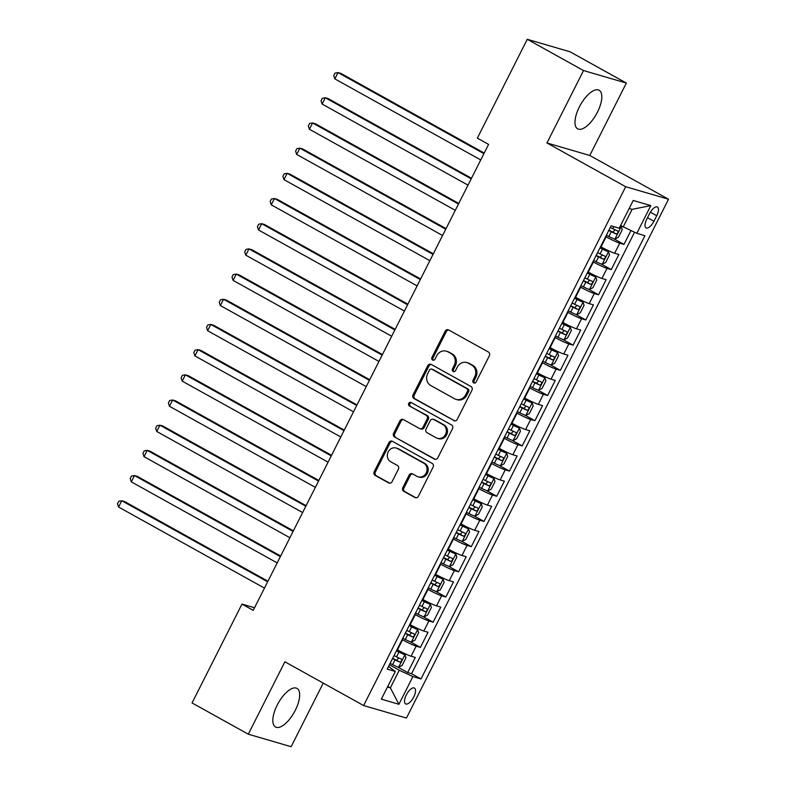<?xml version="1.0" encoding="UTF-8"?>
<svg xmlns="http://www.w3.org/2000/svg" width="786" height="786" viewBox="0 0 786 786"><rect width="100%" height="100%" fill="white"/><g stroke="black" fill="none" stroke-linecap="round" stroke-linejoin="round"><path stroke-width="1.18" d="M473.673 382.87A1.945 1.759 -73.7 0 0 476.1 381.996L489.364 355.734A2.78 2.515 -73.7 0 0 488.411 352.03L448.659 329.943A2.78 2.515 -73.7 0 0 445.2 331.191L431.927 357.453A1.945 1.759 -73.7 0 0 432.929 360.185A1.945 1.759 -73.7 0 0 435.022 359.173L436.741 355.773A8.892 8.047 -73.7 0 1 446.301 351.165A8.892 8.047 -73.7 0 1 447.804 351.784L451.115 353.631A8.892 8.047 -73.7 0 1 454.18 365.47L452.471 368.87A1.945 1.759 -73.7 0 0 453.463 371.591A1.945 1.759 -73.7 0 0 455.556 370.589L457.275 367.19A8.892 8.047 -73.7 0 1 466.835 362.572A8.892 8.047 -73.7 0 1 468.338 363.201L471.649 365.038A8.892 8.047 -73.7 0 1 474.724 376.877L473.005 380.277A1.945 1.759 -73.7 0 0 473.673 382.87M295.281 710.338A22.087 9.216 119.1 0 0 296.98 688.398A22.087 9.216 119.1 0 0 277.222 705.071A22.087 9.216 119.1 0 0 275.522 727.011A22.087 9.216 119.1 0 0 295.281 710.338M597.429 112.182A22.087 9.216 119.1 0 0 599.129 90.243A22.087 9.216 119.1 0 0 579.37 106.916A22.087 9.216 119.1 0 0 577.671 128.855A22.087 9.216 119.1 0 0 597.429 112.182M413.731 697.054A9.059 3.783 119.1 0 0 414.428 688.055A9.059 3.783 119.1 0 0 406.323 694.893A9.059 3.783 119.1 0 0 405.625 703.892A9.059 3.783 119.1 0 0 413.731 697.054M402.805 487.625A2.78 2.515 -73.7 0 0 403.768 491.319L414.92 497.518A2.78 2.515 -73.7 0 0 418.378 496.271L433.106 467.1A2.78 2.515 -73.7 0 0 432.153 463.406L392.401 441.31A2.78 2.515 -73.7 0 0 388.942 442.557L374.205 471.728A2.78 2.515 -73.7 0 0 375.168 475.432L388.638 482.909A2.78 2.515 -73.7 0 0 392.096 481.671L398.404 469.183A2.78 2.515 -73.7 0 0 397.441 465.489L390.76 461.775A7.438 6.73 -73.7 0 1 387.881 452.559A7.438 6.73 -73.7 0 1 396.183 448.02A7.438 6.73 -73.7 0 1 397.441 448.551L423.615 463.092A7.438 6.73 -73.7 0 1 426.484 472.298A7.438 6.73 -73.7 0 1 418.181 476.837A7.438 6.73 -73.7 0 1 416.934 476.316L412.571 473.889A2.78 2.515 -73.7 0 0 409.113 475.137L402.805 487.625L403.965 487.959A2.78 2.515 -73.7 0 0 404.918 491.653L415.981 497.803M284.876 661.783L248.297 734.193L192.049 702.939L241.98 604.09L253.23 610.339L488.587 144.408L477.338 138.149L527.278 39.3L583.526 70.553L546.948 142.964L625.695 186.724L363.623 705.543L284.876 661.783M453.748 420.638A2.78 2.515 -73.7 0 0 457.206 419.39L471.944 390.22A2.78 2.515 -73.7 0 0 470.981 386.515L431.229 364.429A2.78 2.515 -73.7 0 0 427.781 365.677L413.043 394.847A2.78 2.515 -73.7 0 0 413.996 398.541L454.721 420.913M452.53 428.655L437.792 457.825A2.78 2.515 -73.7 0 1 434.334 459.073L394.582 436.987A2.78 2.515 -73.7 0 1 393.619 433.283L399.927 420.805A2.78 2.515 -73.7 0 1 403.385 419.557L419.508 428.517A2.78 2.515 -73.7 0 0 422.966 427.27L427.152 418.987A2.78 2.515 -73.7 0 0 426.189 415.293L409.408 405.959A1.945 1.759 -73.7 0 1 410.823 402.363A1.945 1.759 -73.7 0 1 411.157 402.501L451.567 424.961A2.78 2.515 -73.7 0 1 452.53 428.655M397.441 666.872L407.688 672.57L415.322 657.46L411.098 656.222L416.187 646.151A11.328 0.973 -153.2 0 1 402.56 639.794L402.127 639.558M410.164 641.69L420.412 647.389L428.046 632.268L423.821 631.04L428.91 620.969A11.328 0.973 -153.2 0 1 415.273 614.613L414.851 614.377M422.888 616.509L433.135 622.198L440.769 607.087L436.544 605.859L441.634 595.778A11.328 0.973 -153.2 0 1 427.997 589.431L427.574 589.186M435.611 591.318L445.859 597.016L453.483 581.905L449.258 580.667L454.347 570.597A11.328 0.973 -153.2 0 1 440.72 564.24L440.298 564.004M448.325 566.136L458.572 571.825L466.206 556.714L461.981 555.486L467.071 545.405A11.328 0.973 -153.2 0 1 453.443 539.058L453.021 538.823M461.048 540.945L471.295 546.643L478.929 531.533L474.705 530.295L479.794 520.224A11.328 0.973 -153.2 0 1 466.167 513.867L465.744 513.631M473.771 515.763L484.019 521.452L491.653 506.341L487.428 505.113L492.517 495.042A11.328 0.973 -153.2 0 1 478.89 488.686L478.458 488.45M486.495 490.582L496.742 496.271L504.376 481.16L500.151 479.922L505.241 469.851A11.328 0.973 -153.2 0 1 491.614 463.494L491.181 463.259M499.218 465.391L509.466 471.089L517.1 455.978L512.875 454.74L517.964 444.67A11.328 0.973 -153.2 0 1 504.337 438.313L503.905 438.077M511.941 440.209L522.189 445.898L529.823 430.787L525.598 429.559L530.688 419.478A11.328 0.973 -153.2 0 1 517.05 413.131L516.628 412.896M524.665 415.018L534.912 420.716L542.546 405.605L538.322 404.368L543.411 394.297A11.328 0.973 -153.2 0 1 529.774 387.94L529.351 387.704M537.388 389.836L547.636 395.525L555.26 380.414L551.035 379.186L556.124 369.106A11.328 0.973 -153.2 0 1 542.497 362.759L542.075 362.523M550.102 364.645L560.349 370.344L567.983 355.233L563.759 353.995L568.848 343.924A11.328 0.973 -153.2 0 1 555.221 337.567L554.798 337.332M562.825 339.464L573.073 345.162L580.707 330.051L576.482 328.813L581.571 318.743A11.328 0.973 -153.2 0 1 567.944 312.386L567.521 312.15M575.548 314.282L585.796 319.971L593.43 304.86L589.205 303.632L594.295 293.551A11.328 0.973 -153.2 0 1 580.667 287.204L580.235 286.969M588.272 289.091L598.519 294.789L606.153 279.678L601.929 278.44L607.018 268.37A11.328 0.973 -153.2 0 1 593.391 262.013L592.958 261.777M600.995 263.909L611.243 269.598L618.877 254.487L614.652 253.259A11.328 0.973 -153.2 0 1 601.025 246.902L600.592 246.666M411.098 656.222A11.328 0.973 26.8 0 1 397.47 649.875L397.038 649.639M423.821 631.04A11.328 0.973 26.8 0 1 410.184 624.683L409.761 624.448M436.544 605.859A11.328 0.973 26.8 0 1 422.907 599.502L422.485 599.266M449.258 580.667A11.328 0.973 26.8 0 1 435.631 574.32L435.208 574.075M461.981 555.486A11.328 0.973 26.8 0 1 448.354 549.129L447.932 548.893M474.705 530.295A11.328 0.973 26.8 0 1 461.077 523.948L460.655 523.712M487.428 505.113A11.328 0.973 26.8 0 1 473.801 498.756L473.369 498.52M500.151 479.922A11.328 0.973 26.8 0 1 486.524 473.575L486.092 473.339M512.875 454.74A11.328 0.973 26.8 0 1 499.248 448.384L498.815 448.148M525.598 429.559A11.328 0.973 26.8 0 1 511.961 423.202L511.539 422.966M538.322 404.368A11.328 0.973 26.8 0 1 524.684 398.021L524.262 397.785M551.035 379.186A11.328 0.973 26.8 0 1 537.408 372.829L536.985 372.593M563.759 353.995A11.328 0.973 26.8 0 1 550.131 347.648L549.709 347.412M576.482 328.813A11.328 0.973 26.8 0 1 562.855 322.457L562.432 322.221M589.205 303.632A11.328 0.973 26.8 0 1 575.578 297.275L575.146 297.039M601.929 278.44A11.328 0.973 26.8 0 1 588.301 272.094L587.869 271.848M649.56 213.635L646.76 219.176A8.784 3.665 119.1 0 0 646.082 227.891A8.784 3.665 119.1 0 0 653.932 221.269L656.732 215.728A8.784 3.665 119.1 0 0 657.41 207.003A8.784 3.665 119.1 0 0 649.56 213.635M625.695 186.724L668.522 199.231L406.45 718.05L363.623 705.543M407.688 672.57L411.569 673.7L421.011 678.957L644.923 235.692L636.817 233.324L620.576 225.513M421.011 678.957L412.915 676.589L398.915 704.295L381.328 699.157L395.319 671.45L387.213 669.082L611.125 225.818L619.23 228.186L633.221 200.479L650.818 205.618L636.817 233.324M613.719 238.718L623.966 244.417L619.741 243.179A11.328 0.973 -153.2 0 1 606.114 236.832L605.682 236.596M611.243 269.598L607.018 268.37M598.519 294.789L594.295 293.551M585.796 319.971L581.571 318.743M573.073 345.162L568.848 343.924M560.349 370.344L556.124 369.106M547.636 395.525L543.411 394.297M534.912 420.716L530.688 419.478M522.189 445.898L517.964 444.67M509.466 471.089L505.241 469.851M496.742 496.271L492.517 495.042M484.019 521.452L479.794 520.224M471.295 546.643L467.071 545.405M458.572 571.825L454.347 570.597M445.859 597.016L441.634 595.778M433.135 622.198L428.91 620.969M420.412 647.389L416.187 646.151M411.569 673.7L634.548 232.263M623.966 244.417L630.952 230.583M387.763 686.414L390.377 687.868L399.278 670.232L389.404 664.75M623.19 226.967L632.101 209.341L629.173 208.487M546.948 142.964L589.775 155.471L626.354 83.061L583.526 70.553M626.354 83.061L570.105 51.807L527.278 39.3M248.297 734.193L291.125 746.7L323.243 683.113M589.775 155.471L668.522 199.231M254.536 607.755L241.98 604.09M387.459 687.013L390.377 687.868L398.915 704.295M388.539 666.459L395.319 671.45M399.278 670.232L412.915 676.589M632.101 209.341L650.818 205.618M474.616 383.067A1.945 1.759 -73.7 0 1 474.164 380.62L475.884 377.221A8.892 8.047 -73.7 0 0 472.808 365.382L471.649 365.038M466.835 362.572L467.994 362.916A8.892 8.047 -73.7 0 1 469.497 363.535L472.808 365.382M446.301 351.165L447.46 351.499A8.892 8.047 -73.7 0 1 448.953 352.128L452.274 353.965A8.892 8.047 -73.7 0 1 455.34 365.804L453.62 369.204A1.945 1.759 -73.7 0 0 454.082 371.65M448.747 329.992A2.78 2.515 -73.7 0 0 446.35 331.525L433.086 357.787A1.945 1.759 -73.7 0 0 433.538 360.234M431.327 364.478A2.78 2.515 -73.7 0 0 428.93 366.011L414.202 395.181A2.78 2.515 -73.7 0 0 415.155 398.885L454.819 420.923M467.483 391.222A1.945 1.759 -73.7 0 0 466.805 388.628L431.917 369.243A1.945 1.759 -73.7 0 0 429.49 370.108L427.682 373.694A8.892 8.047 -73.7 0 0 430.757 385.533L454.603 398.787A8.892 8.047 -73.7 0 0 456.106 399.416A8.892 8.047 -73.7 0 0 465.666 394.808L467.483 391.222L468.633 391.556A1.945 1.759 -73.7 0 0 467.965 388.972L466.805 388.628M431.583 369.106L432.742 369.44A1.945 1.759 -73.7 0 1 433.076 369.577L467.965 388.972M456.106 399.416L457.265 399.75A8.892 8.047 -73.7 0 0 466.825 395.142L465.666 394.808M468.633 391.556L466.825 395.142M435.405 459.358L394.582 436.987M403.473 419.606A2.78 2.515 -73.7 0 0 401.086 421.139L394.778 433.626A2.78 2.515 -73.7 0 0 395.741 437.321M419.979 428.714L421.139 429.048A2.78 2.515 -73.7 0 0 424.126 427.604L428.301 419.331A2.78 2.515 -73.7 0 0 427.348 415.627L409.408 405.959M411.412 402.648A1.945 1.759 -73.7 0 0 410.567 406.303M436.24 437.812A7.438 6.73 -73.7 0 0 437.497 438.333A7.438 6.73 -73.7 0 0 445.79 433.793A7.438 6.73 -73.7 0 0 442.921 424.587L433.695 419.459A2.78 2.515 -73.7 0 0 430.237 420.707L426.061 428.989A2.78 2.515 -73.7 0 0 427.014 432.683L436.24 437.812M437.497 438.333L438.647 438.676A7.438 6.73 -73.7 0 0 446.949 434.137A7.438 6.73 -73.7 0 0 444.08 424.921L442.921 424.587M433.224 419.262L434.383 419.606A2.78 2.515 -73.7 0 1 434.855 419.803L444.08 424.921M412.66 473.938A2.78 2.515 -73.7 0 0 410.272 475.471L403.965 487.959M418.181 476.837L419.341 477.181A7.438 6.73 -73.7 0 0 427.643 472.641A7.438 6.73 -73.7 0 0 424.764 463.426L423.615 463.092M396.183 448.02L397.343 448.364A7.438 6.73 -73.7 0 1 398.6 448.885L424.764 463.426M392.489 441.359A2.78 2.515 -73.7 0 0 390.102 442.891L375.364 472.062A2.78 2.515 -73.7 0 0 376.317 475.766L389.699 483.203M606.36 235.25L608.865 236.507A7.506 0.639 -153.2 0 0 614.829 239.121L618.425 237.274L622.237 229.718L621.195 226.525A7.506 0.639 -153.2 0 1 620.233 226.191M621.195 226.525L620.311 226.034M484.225 153.054L340.928 73.432L338.039 72.587L334.856 78.885L480.737 159.951M608.777 230.465L611.282 231.723A7.506 0.639 26.8 0 0 616.106 233.923C617.875 233.383 618.385 232.381 617.629 230.907A7.506 0.639 -153.2 0 1 612.815 228.706L610.3 227.449M615.094 229.807L612.864 232.125L608.924 230.19M483.921 153.653L338.039 72.587L335.023 73.108L333.755 75.623L334.856 78.885M593.636 260.441L596.142 261.699A7.506 0.639 -153.2 0 0 602.105 264.302L605.701 262.465L609.514 254.91L608.472 251.707A7.506 0.639 -153.2 0 1 602.508 249.103L600.003 247.845M608.472 251.707L600.14 247.561M471.502 178.245L328.214 98.614L325.316 97.769L322.132 104.066L468.014 185.132M596.053 255.656L598.559 256.914A7.506 0.639 26.8 0 0 603.383 259.115C605.151 258.574 605.662 257.562 604.906 256.089A7.506 0.639 -153.2 0 1 600.091 253.888L597.586 252.63M602.371 254.988L600.14 257.307L596.201 255.371M471.197 178.835L325.316 97.769L322.309 98.289L321.032 100.805L322.132 104.066M580.913 285.623L583.418 286.88A7.506 0.639 -153.2 0 0 589.392 289.494L592.978 287.647L596.79 280.091L595.749 276.898A7.506 0.639 -153.2 0 1 589.785 274.285L587.28 273.027M595.749 276.898L587.417 272.752M458.778 203.427L315.491 123.805L312.592 122.96L309.409 129.258L455.291 210.324M583.33 280.838L585.835 282.095A7.506 0.639 26.8 0 0 590.659 284.296C592.428 283.756 592.939 282.744 592.182 281.27A7.506 0.639 -153.2 0 1 587.368 279.069L584.863 277.822M589.657 280.18L587.427 282.498L583.477 280.553M458.474 204.026L312.592 122.96L309.586 123.481L308.309 125.996L309.409 129.258M568.19 310.814L570.705 312.071A7.506 0.639 -153.2 0 0 576.669 314.675L580.255 312.828L584.067 305.273L583.025 302.079A7.506 0.639 -153.2 0 1 577.062 299.476L574.556 298.218M583.025 302.079L574.694 297.933M446.055 228.608L302.767 148.986L299.869 148.141L296.695 154.439L442.577 235.505M570.607 306.029L573.122 307.277A7.506 0.639 26.8 0 0 577.936 309.478C579.704 308.937 580.215 307.935 579.469 306.461A7.506 0.639 -153.2 0 1 574.645 304.261L572.139 303.003M576.934 305.361L574.704 307.68L570.754 305.744M445.75 229.207L299.869 148.141L296.862 148.662L295.585 151.177L296.695 154.439M555.476 335.995L557.981 337.253A7.506 0.639 -153.2 0 0 563.945 339.857L567.531 338.019L571.353 330.464L570.302 327.271A7.506 0.639 -153.2 0 1 564.338 324.657L561.833 323.4M570.302 327.271L561.97 323.125M433.332 253.799L290.044 174.178L287.145 173.333L283.972 179.63L429.854 260.687M557.893 331.211L560.398 332.468A7.506 0.639 26.8 0 0 565.213 334.669C566.981 334.129 567.492 333.117 566.745 331.643A7.506 0.639 -153.2 0 1 561.921 329.442L559.416 328.184M564.21 330.552L561.98 332.871L558.031 330.926M433.027 254.389L287.145 173.333L284.139 173.844L282.862 176.369L283.972 179.63M542.753 361.177L545.258 362.434A7.506 0.639 -153.2 0 0 551.222 365.048L554.808 363.201L558.63 355.645L557.579 352.452A7.506 0.639 -153.2 0 1 551.615 349.849L549.109 348.591M557.579 352.452L549.257 348.306M420.608 278.981L277.32 199.359L274.422 198.514L271.249 204.812L417.13 285.878M545.17 356.392L547.675 357.65A7.506 0.639 26.8 0 0 552.489 359.85C554.258 359.31 554.769 358.308 554.022 356.834A7.506 0.639 -153.2 0 1 549.198 354.633L546.692 353.376M551.487 355.734L549.257 358.052L545.307 356.117M420.314 279.58L274.422 198.514L271.416 199.035L270.148 201.55L271.249 204.812M530.029 386.368L532.535 387.626A7.506 0.639 -153.2 0 0 538.498 390.229L542.085 388.392L545.906 380.837L544.865 377.634A7.506 0.639 -153.2 0 1 538.891 375.03L536.386 373.772M544.865 377.634L536.533 373.488M407.885 304.172L264.597 224.55L261.709 223.705L258.525 229.993L404.407 311.06M532.446 381.583L534.952 382.841A7.506 0.639 26.8 0 0 539.776 385.042C541.544 384.501 542.045 383.489 541.299 382.016A7.506 0.639 -153.2 0 1 536.474 379.815L533.969 378.557M538.764 380.915L536.533 383.244L532.584 381.298M407.59 304.762L261.709 223.705L258.692 224.216L257.425 226.741L258.525 229.993M517.306 411.55L519.811 412.807A7.506 0.639 -153.2 0 0 525.775 415.421L529.361 413.574L533.183 406.018L532.142 402.825A7.506 0.639 -153.2 0 1 526.168 400.212L523.663 398.964M532.142 402.825L523.81 398.679M395.161 329.354L251.874 249.732L248.985 248.887L245.802 255.185L391.683 336.251M519.723 406.765L522.228 408.022A7.506 0.639 26.8 0 0 527.052 410.223C528.821 409.683 529.332 408.671 528.575 407.197A7.506 0.639 -153.2 0 1 523.751 404.996L521.246 403.749M526.04 406.107L523.81 408.425L519.86 406.49M394.867 329.953L248.985 248.887L245.969 249.408L244.701 251.923L245.802 255.185M504.583 436.741L507.088 437.999A7.506 0.639 -153.2 0 0 513.052 440.602L516.648 438.765L520.46 431.2L519.418 428.006A7.506 0.639 -153.2 0 1 513.455 425.403L510.939 424.145M519.418 428.006L511.087 423.86M382.448 354.535L239.15 274.913L236.262 274.068L233.078 280.366L378.96 361.432M506.999 431.956L509.505 433.214A7.506 0.639 26.8 0 0 514.329 435.405C516.097 434.864 516.608 433.862 515.852 432.388A7.506 0.639 -153.2 0 1 511.038 430.188L508.522 428.93M513.317 431.288L511.087 433.607L507.147 431.671M382.143 355.134L236.262 274.068L233.246 274.589L231.978 277.104L233.078 280.366M491.859 461.922L494.365 463.18A7.506 0.639 -153.2 0 0 500.338 465.784L503.924 463.946L507.736 456.391L506.695 453.198A7.506 0.639 -153.2 0 1 500.731 450.584L498.226 449.327M506.695 453.198L498.363 449.052M369.725 379.726L226.437 300.105L223.538 299.26L220.355 305.558L366.237 386.614M494.276 457.138L496.781 458.395A7.506 0.639 26.8 0 0 501.606 460.596C503.374 460.056 503.885 459.044 503.128 457.57A7.506 0.639 -153.2 0 1 498.314 455.369L495.809 454.112M500.594 456.479L498.363 458.798L494.423 456.853M369.42 380.326L223.538 299.26L220.532 299.771L219.255 302.296L220.355 305.558M479.136 487.104L481.641 488.361A7.506 0.639 -153.2 0 0 487.615 490.975L491.201 489.128L495.013 481.572L493.972 478.379A7.506 0.639 -153.2 0 1 488.008 475.776L485.502 474.518M493.972 478.379L485.64 474.233M357.001 404.908L213.713 325.286L210.815 324.441L207.632 330.739L353.523 411.805M481.553 482.319L484.058 483.577A7.506 0.639 26.8 0 0 488.882 485.777C490.651 485.237 491.162 484.235 490.405 482.761A7.506 0.639 -153.2 0 1 485.591 480.56L483.085 479.303M487.88 481.661L485.65 483.98L481.7 482.044M356.697 405.507L210.815 324.441L207.809 324.962L206.531 327.477L207.632 330.739M466.412 512.295L468.928 513.553A7.506 0.639 -153.2 0 0 474.891 516.156L478.478 514.319L482.29 506.764L481.248 503.571A7.506 0.639 -153.2 0 1 475.284 500.957L472.779 499.7M481.248 503.571L472.917 499.424M344.278 430.099L200.99 350.477L198.092 349.632L194.918 355.92L340.8 436.987M468.829 507.51L471.345 508.768A7.506 0.639 26.8 0 0 476.159 510.969C477.927 510.428 478.438 509.416 477.692 507.943A7.506 0.639 -153.2 0 1 472.867 505.742L470.362 504.484M475.157 506.842L472.926 509.171L468.977 507.225M343.973 430.689L198.092 349.632L195.085 350.143L193.808 352.668L194.918 355.92M453.699 537.477L456.204 538.734A7.506 0.639 -153.2 0 0 462.168 541.348L465.754 539.501L469.576 531.945L468.525 528.752A7.506 0.639 -153.2 0 1 462.561 526.148L460.056 524.891M468.525 528.752L460.193 524.606M331.554 455.281L188.267 375.659L185.368 374.814L182.195 381.112L328.076 462.178M456.116 532.692L458.621 533.949A7.506 0.639 26.8 0 0 463.435 536.15C465.204 535.61 465.715 534.608 464.968 533.134A7.506 0.639 -153.2 0 1 460.144 530.933L457.639 529.676M462.433 532.034L460.203 534.352L456.253 532.417M331.25 455.88L185.368 374.814L182.362 375.335L181.085 377.85L182.195 381.112M440.975 562.668L443.481 563.926A7.506 0.639 -153.2 0 0 449.445 566.529L453.031 564.692L456.853 557.136L455.801 553.933A7.506 0.639 -153.2 0 1 449.838 551.33L447.332 550.072M455.801 553.933L447.48 549.787M318.831 480.472L175.543 400.84L172.655 399.995L169.471 406.293L315.353 487.359M443.392 557.883L445.898 559.141A7.506 0.639 26.8 0 0 450.712 561.342C452.481 560.791 452.991 559.789 452.245 558.315A7.506 0.639 -153.2 0 1 447.421 556.115L444.915 554.857M449.71 557.215L447.48 559.534L443.53 557.598M318.536 481.061L172.655 399.995L169.638 400.516L168.371 403.031L169.471 406.293M428.252 587.849L430.757 589.107A7.506 0.639 -153.2 0 0 436.721 591.711L440.307 589.873L444.129 582.318L443.088 579.125A7.506 0.639 -153.2 0 1 437.114 576.511L434.609 575.254M443.088 579.125L434.756 574.979M306.108 505.653L162.82 426.032L159.931 425.187L156.748 431.485L302.63 512.541M430.669 583.065L433.174 584.322A7.506 0.639 26.8 0 0 437.999 586.523C439.767 585.983 440.268 584.971 439.521 583.497A7.506 0.639 -153.2 0 1 434.697 581.296L432.192 580.039M436.987 582.406L434.756 584.725L430.807 582.78M305.813 506.253L159.931 425.187L156.915 425.698L155.648 428.223L156.748 431.485M415.529 613.041L418.034 614.288A7.506 0.639 -153.2 0 0 423.998 616.902L427.584 615.055L431.406 607.499L430.364 604.306A7.506 0.639 -153.2 0 1 424.391 601.703L421.885 600.445M430.364 604.306L422.033 600.16M293.384 530.835L150.097 451.213L147.208 450.368L144.025 456.666L289.906 537.732M417.946 608.246L420.451 609.504A7.506 0.639 26.8 0 0 425.275 611.705C427.044 611.164 427.555 610.162 426.798 608.688A7.506 0.639 -153.2 0 1 421.974 606.487L419.469 605.23M424.263 607.588L422.033 609.907L418.083 607.971M293.09 531.434L147.208 450.368L144.192 450.889L142.924 453.404L144.025 456.666M402.805 638.222L405.311 639.48A7.506 0.639 -153.2 0 0 411.275 642.083L414.87 640.246L418.683 632.691L417.641 629.498A7.506 0.639 -153.2 0 1 411.677 626.884L409.172 625.627M417.641 629.498L409.31 625.351M280.671 556.026L137.373 476.404L134.485 475.559L131.301 481.857L277.183 562.914M405.222 633.437L407.728 634.695A7.506 0.639 26.8 0 0 412.552 636.896C414.32 636.355 414.831 635.343 414.075 633.87A7.506 0.639 -153.2 0 1 409.26 631.669L406.745 630.411M411.54 632.779L409.31 635.098L405.37 633.152M280.366 556.616L134.485 475.559L131.468 476.07L130.201 478.595L131.301 481.857M390.082 663.404L392.587 664.661A7.506 0.639 -153.2 0 0 398.561 667.275L402.147 665.428L405.959 657.872L404.918 654.679A7.506 0.639 -153.2 0 1 398.954 652.075L396.449 650.818M404.918 654.679L396.586 650.533M267.947 581.208L124.66 501.586L121.761 500.741L118.578 507.039L264.46 588.105M392.499 658.619L395.004 659.876A7.506 0.639 26.8 0 0 399.828 662.077C401.597 661.537 402.108 660.535 401.351 659.061A7.506 0.639 -153.2 0 1 396.537 656.86L394.032 655.603M398.816 657.961L396.586 660.279L392.646 658.344M267.643 581.807L121.761 500.741L118.755 501.262L117.478 503.777L118.578 507.039M397.47 649.875L402.56 639.794M410.184 624.683L415.273 614.613M422.907 599.502L427.997 589.431M435.631 574.32L440.72 564.24M448.354 549.129L453.443 539.058M461.077 523.948L466.167 513.867M473.801 498.756L478.89 488.686M486.524 473.575L491.614 463.494M499.248 448.384L504.337 438.313M511.961 423.202L517.05 413.131M524.684 398.021L529.774 387.94M537.408 372.829L542.497 362.759M550.131 347.648L555.221 337.567M562.855 322.457L567.944 312.386M575.578 297.275L580.667 287.204M588.301 272.094L593.391 262.013M601.025 246.902L606.114 236.832M614.652 253.259L619.741 243.179M650.356 212.191L656.732 215.728M647.507 217.693L653.932 221.269M475.884 377.221L474.724 376.877M469.497 363.535L468.338 363.201M453.62 369.204L452.471 368.87M455.34 365.804L454.18 365.47M452.274 353.965L451.115 353.631M448.953 352.128L447.804 351.784M433.086 357.787L431.927 357.453M446.35 331.525L445.2 331.191M474.164 380.62L473.005 380.277M415.155 398.885L413.996 398.541M414.202 395.181L413.043 394.847M428.93 366.011L427.781 365.677M433.076 369.577L431.917 369.243M435.306 459.358L434.334 459.073M394.778 433.626L393.619 433.283M401.086 421.139L399.927 420.805M424.126 427.604L422.966 427.27M428.301 419.331L427.152 418.987M427.348 415.627L426.189 415.293M434.855 419.803L433.695 419.459M410.272 475.471L409.113 475.137M398.6 448.885L397.441 448.551M389.61 483.194L388.638 482.909M376.317 475.766L375.168 475.432M375.364 472.062L374.205 471.728M390.102 442.891L388.942 442.557M415.892 497.803L414.92 497.518M404.918 491.653L403.768 491.319M614.927 239.072L621.225 226.604M612.815 228.706L613.866 226.614M608.865 236.507L611.282 231.723M612.864 232.125L616.106 233.923M602.204 264.253L608.502 251.795M600.091 253.888L602.508 249.103M596.142 261.699L598.559 256.914M600.14 257.307L603.383 259.115M589.48 289.445L595.778 276.977M587.368 279.069L589.785 274.285M583.418 286.88L585.835 282.095M587.427 282.498L590.659 284.296M576.757 314.626L583.055 302.158M574.645 304.261L577.062 299.476M570.705 312.071L573.122 307.277M574.704 307.68L577.936 309.478M564.034 339.817L570.331 327.349M561.921 329.442L564.338 324.657M557.981 337.253L560.398 332.468M561.98 332.871L565.213 334.669M551.31 364.999L557.608 352.531M549.198 354.633L551.615 349.849M545.258 362.434L547.675 357.65M549.257 358.052L552.489 359.85M538.587 390.19L544.885 377.722M536.474 379.815L538.891 375.03M532.535 387.626L534.952 382.841M536.533 383.244L539.776 385.042M525.863 415.372L532.161 402.904M523.751 404.996L526.168 400.212M519.811 412.807L522.228 408.022M523.81 408.425L527.052 410.223M513.15 440.553L519.448 428.085M511.038 430.188L513.455 425.403M507.088 437.999L509.505 433.214M511.087 433.607L514.329 435.405M500.427 465.744L506.724 453.276M498.314 455.369L500.731 450.584M494.365 463.18L496.781 458.395M498.363 458.798L501.606 460.596M487.703 490.926L494.001 478.458M485.591 480.56L488.008 475.776M481.641 488.361L484.058 483.577M485.65 483.98L488.882 485.777M474.98 516.117L481.278 503.649M472.867 505.742L475.284 500.957M468.928 513.553L471.345 508.768M472.926 509.171L476.159 510.969M462.256 541.299L468.554 528.831M460.144 530.933L462.561 526.148M456.204 538.734L458.621 533.949M460.203 534.352L463.435 536.15M449.533 566.48L455.831 554.022M447.421 556.115L449.838 551.33M443.481 563.926L445.898 559.141M447.48 559.534L450.712 561.342M436.81 591.671L443.108 579.203M434.697 581.296L437.114 576.511M430.757 589.107L433.174 584.322M434.756 584.725L437.999 586.523M424.096 616.853L430.384 604.385M421.974 606.487L424.391 601.703M418.034 614.288L420.451 609.504M422.033 609.907L425.275 611.705M411.373 642.044L417.671 629.576M409.26 631.669L411.677 626.884M405.311 639.48L407.728 634.695M409.31 635.098L412.552 636.896M398.649 667.226L404.947 654.758M396.537 656.86L398.954 652.075M392.587 664.661L395.004 659.876M396.586 660.279L399.828 662.077"/></g></svg>
